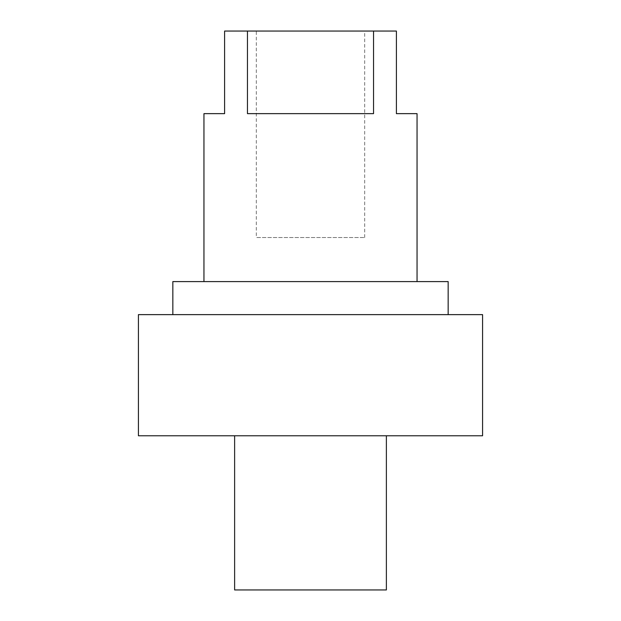 <?xml version="1.0" encoding="UTF-8"?>
<svg xmlns="http://www.w3.org/2000/svg" width="621" height="621" viewBox="0 0 621 621"><rect width="100%" height="100%" fill="white"/><g stroke="black" fill="none" stroke-linecap="round" stroke-linejoin="round"><path stroke-width="0.47" stroke-dasharray="3.1 2.33" d="M482.571 435.771L138.429 435.771M138.429 314.63L482.571 314.63M234.622 435.771L386.378 435.771L234.622 435.771L234.622 589.95L386.378 589.95L386.378 435.771M172.84 314.63L448.16 314.63L172.84 314.63M172.84 281.592L448.16 281.592M203.952 281.592L417.048 281.592L203.952 281.592M203.952 113.643L224.6 113.643L224.6 31.05L247.461 31.05L247.461 113.643L373.539 113.643L373.539 31.05L396.4 31.05L396.4 113.643L417.048 113.643M373.539 113.643L247.461 113.643L373.539 113.643M247.461 31.05L373.539 31.05M256.302 31.05L364.698 31.05L256.302 31.05L256.302 237.54L364.698 237.54L256.302 237.54M364.698 237.54L364.698 31.05"/><path stroke-width="0.93" d="M138.429 435.771L482.571 435.771L482.571 314.63L138.429 314.63L138.429 435.771M386.378 435.771L386.378 589.95L234.622 589.95L234.622 435.771M448.16 314.63L448.16 281.592L172.84 281.592L172.84 314.63M417.048 281.592L417.048 113.643L396.4 113.643L396.4 31.05L373.539 31.05L373.539 113.643L247.461 113.643L247.461 31.05L224.6 31.05L224.6 113.643L203.952 113.643L203.952 281.592M373.539 31.05L247.461 31.05"/></g></svg>
